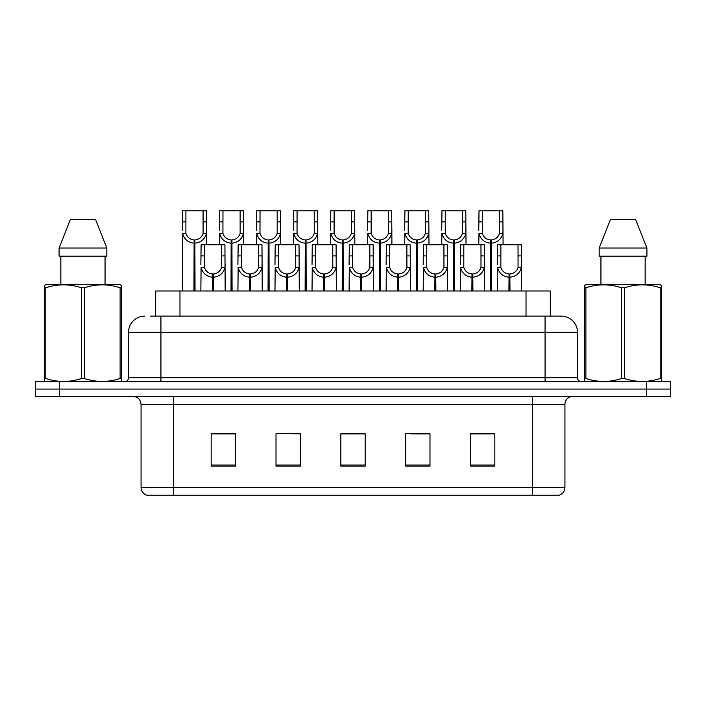 <?xml version="1.0" encoding="UTF-8"?>
<svg xmlns="http://www.w3.org/2000/svg" width="706" height="706" viewBox="0 0 706 706"><rect width="100%" height="100%" fill="white"/><g stroke="black" fill="none" stroke-linecap="round" stroke-linejoin="round"><path stroke-width="1.06" d="M155.664 316.12L155.664 290.996L550.336 290.996L550.336 316.12M564.932 487.458C564.712 491.341 562.761 493.935 559.099 495.233L532.518 495.233L532.518 487.458L564.932 487.458L564.932 404.467A8.101 8.101 0 0 1 573.043 396.357M141.068 487.458L173.482 487.458L173.482 495.233L532.518 495.233L146.901 495.233A8.101 8.101 0 0 1 141.068 487.458L141.068 404.467C140.582 399.543 137.882 396.843 132.957 396.357M59.613 381.769L670.7 381.769L670.7 389.068L35.3 389.068L35.3 396.357L59.613 396.357L59.613 389.068L35.3 389.068L35.3 381.769L59.613 381.769L59.613 389.068L670.7 389.068L670.7 396.357L59.613 396.357M494.827 466.137L494.827 433.722L470.514 433.722L470.514 466.137L494.827 466.137M429.989 466.137L429.989 433.722L405.676 433.722L405.676 466.137L429.989 466.137M235.486 466.137L235.486 433.722L211.173 433.722L211.173 466.137L235.486 466.137M300.324 466.137L300.324 433.722L276.011 433.722L276.011 466.137L300.324 466.137M365.161 466.137L365.161 433.722L340.839 433.722L340.839 466.137L365.161 466.137M484.845 433.89L478.474 433.722M299.573 433.89L293.202 433.722M281.05 433.722L300.324 433.89M225.47 433.89L219.098 433.89M429.266 433.89L422.894 433.89M410.733 433.89L429.989 433.89M355.153 433.722L348.782 433.89M365.161 433.89L340.839 433.89M235.486 433.89L211.173 433.89M494.827 433.89L470.514 433.89M150.837 316.12L561.041 316.12M150.475 316.12L160.924 316.12L160.924 332.332L128.501 332.332L128.501 377.719A4.051 4.051 0 0 1 124.45 381.769M144.712 316.12A16.212 16.212 0 0 0 128.501 332.332M561.288 316.12A16.212 16.212 0 0 1 577.499 332.332L577.499 377.719C577.737 380.181 579.088 381.531 581.55 381.769M212.488 290.996L212.63 273.981C208.464 273.549 205.728 271.351 204.405 267.38L204.44 244.805L224.923 244.805L225.179 290.996M212.488 277.22C206.443 276.54 202.64 273.257 201.078 267.38L200.857 290.996M200.857 264.476L201.113 244.805L204.44 244.805M213.406 290.996L213.406 273.981C217.572 273.549 220.307 271.351 221.631 267.38L221.587 244.805M213.406 273.981L213.547 290.996M212.63 273.981L212.63 290.996M225.179 264.476L224.958 267.38C223.387 273.257 219.592 276.54 213.547 277.22M193.956 290.996L194.106 239.943C189.94 239.51 187.196 237.313 185.881 233.342L185.916 210.767L206.399 210.767L206.646 244.805M193.956 243.182C187.92 242.502 184.116 239.219 182.554 233.342L182.333 290.996M182.333 230.438L182.58 210.767L185.916 210.767M194.882 290.996L194.882 239.943C199.039 239.51 201.784 237.313 203.099 233.342L203.063 210.767M194.882 239.943L195.024 290.996M194.106 239.943L194.106 290.996M206.646 230.438L206.426 233.342C204.864 239.219 201.06 242.502 195.024 243.182M121.044 381.769L121.556 381.478L121.556 378.495L120.117 378.495L120.117 287.792C108.256 283.865 96.351 283.865 84.393 287.792L81.517 287.792C69.665 283.865 57.751 283.865 45.793 287.792L44.354 287.792L44.354 285.559L46.234 284.518L44.354 285.559L44.354 379.51M84.393 287.792L84.393 378.495C96.245 382.423 108.159 382.423 120.117 378.495M84.393 378.495L81.517 378.495L81.517 287.792M45.793 287.792L45.793 378.495C57.654 382.423 69.559 382.423 81.517 378.495M45.793 378.495L44.354 378.495L44.354 381.478L44.866 381.769M121.556 296.67L121.556 285.559L119.676 284.518L121.556 285.559L121.556 287.792L120.117 287.792M119.676 284.518L46.234 284.518M95.61 219.681L106.827 248.044L95.61 219.681L70.3 219.681L59.083 248.044L59.083 256.154L106.827 256.154L106.827 248.044L59.083 248.044L70.3 219.681M60.848 256.154L60.848 284.518M105.062 284.518L105.062 256.154L105.062 284.518M121.556 287.792L121.556 379.51M661.134 381.769L661.646 381.478L661.646 378.495L660.207 378.495L660.207 287.792C648.346 283.865 636.441 283.865 624.483 287.792L621.607 287.792C609.755 283.865 597.841 283.865 585.883 287.792L584.444 287.792L584.444 285.559L586.324 284.518L584.444 285.559L584.444 379.51M624.483 287.792L624.483 378.495C636.335 382.423 648.249 382.423 660.207 378.495M624.483 378.495L621.607 378.495L621.607 287.792M585.883 287.792L585.883 378.495C597.744 382.423 609.649 382.423 621.607 378.495M585.883 378.495L584.444 378.495L584.444 381.478L584.956 381.769M661.646 296.67L661.646 285.559L659.766 284.518L661.646 285.559L661.646 287.792L660.207 287.792M659.766 284.518L586.324 284.518M635.7 219.681L646.917 248.044L635.7 219.681L610.39 219.681L599.173 248.044L599.173 256.154L646.917 256.154L646.917 248.044L599.173 248.044L610.39 219.681M600.938 256.154L600.938 284.518M645.152 284.518L645.152 256.154L645.152 284.518M661.646 287.792L661.646 379.51M249.545 290.996L249.686 273.981C245.52 273.549 242.785 271.351 241.461 267.38L241.496 244.805L261.979 244.805L262.226 290.996M249.545 277.22C243.499 276.54 239.696 273.257 238.134 267.38L237.913 290.996M237.913 264.476L238.16 244.805L241.496 244.805M250.462 290.996L250.462 273.981C254.619 273.549 257.363 271.351 258.687 267.38L258.643 244.805M250.462 273.981L250.604 290.996M249.686 273.981L249.686 290.996M262.226 264.476L262.005 267.38C260.443 273.257 256.64 276.54 250.604 277.22M286.592 290.996L286.733 273.981C282.576 273.549 279.832 271.351 278.517 267.38L278.552 244.805L299.035 244.805L299.282 290.996M286.592 277.22C280.556 276.54 276.752 273.257 275.19 267.38L274.969 290.996M274.969 264.476L275.216 244.805L278.552 244.805M287.519 290.996L287.519 273.981C291.675 273.549 294.42 271.351 295.735 267.38L295.699 244.805M287.519 273.981L287.66 290.996M286.733 273.981L286.733 290.996M299.282 264.476L299.062 267.38C297.5 273.257 293.696 276.54 287.66 277.22M323.648 290.996L323.789 273.981C319.633 273.549 316.888 271.351 315.564 267.38L315.608 244.805L336.091 244.805L336.338 290.996M323.648 277.22C317.612 276.54 313.808 273.257 312.246 267.38L312.026 290.996M312.026 264.476L312.273 244.805L315.608 244.805M324.566 290.996L324.566 273.981C328.731 273.549 331.467 271.351 332.791 267.38L332.755 244.805M324.566 273.981L324.707 290.996M323.789 273.981L323.789 290.996M336.338 264.476L336.118 267.38C334.556 273.257 330.752 276.54 324.707 277.22M360.704 290.996L360.845 273.981C356.689 273.549 353.944 271.351 352.621 267.38L352.665 244.805L373.147 244.805L373.395 290.996M360.704 277.22C354.659 276.54 350.864 273.257 349.293 267.38L349.082 290.996M349.082 264.476L349.329 244.805L352.665 244.805M361.622 290.996L361.622 273.981C365.787 273.549 368.523 271.351 369.847 267.38L369.812 244.805M361.622 273.981L361.763 290.996M360.845 273.981L360.845 290.996M373.395 264.476L373.174 267.38C371.612 273.257 367.808 276.54 361.763 277.22M231.012 290.996L231.153 239.943C226.997 239.51 224.252 237.313 222.928 233.342L222.972 210.767L243.455 210.767L243.702 244.805M231.012 243.182C224.976 242.502 221.172 239.219 219.61 233.342L219.389 244.805M219.389 230.438L219.637 210.767L222.972 210.767M231.93 290.996L231.93 239.943C236.095 239.51 238.831 237.313 240.155 233.342L240.119 210.767M231.93 239.943L232.071 290.996M231.153 239.943L231.153 290.996M243.702 230.438L243.482 233.342C241.92 239.219 238.116 242.502 232.071 243.182M268.068 290.996L268.209 239.943C264.053 239.51 261.308 237.313 259.985 233.342L260.029 210.767L280.511 210.767L280.759 244.805M268.068 243.182C262.023 242.502 258.228 239.219 256.666 233.342L256.446 244.805M256.446 230.438L256.693 210.767L260.029 210.767M268.986 290.996L268.986 239.943C273.151 239.51 275.887 237.313 277.211 233.342L277.176 210.767M268.986 239.943L269.127 290.996M268.209 239.943L268.209 290.996M280.759 230.438L280.538 233.342C278.976 239.219 275.172 242.502 269.127 243.182M305.124 290.996L305.266 239.943C301.1 239.51 298.364 237.313 297.041 233.342L297.076 210.767L317.559 210.767L317.806 244.805M305.124 243.182C299.079 242.502 295.276 239.219 293.714 233.342L293.493 244.805M293.493 230.438L293.74 210.767L297.076 210.767M306.042 290.996L306.042 239.943C310.199 239.51 312.943 237.313 314.267 233.342L314.223 210.767M306.042 239.943L306.183 290.996M305.266 239.943L305.266 290.996M317.806 230.438L317.585 233.342C316.023 239.219 312.228 242.502 306.183 243.182M342.181 290.996L342.322 239.943C338.156 239.51 335.421 237.313 334.097 233.342L334.132 210.767L354.615 210.767L354.862 244.805M342.181 243.182C336.135 242.502 332.332 239.219 330.77 233.342L330.549 244.805M330.549 230.438L330.796 210.767L334.132 210.767M343.098 290.996L343.098 239.943C347.255 239.51 350 237.313 351.323 233.342L351.279 210.767M343.098 239.943L343.24 290.996M342.322 239.943L342.322 290.996M354.862 230.438L354.641 233.342C353.079 239.219 349.276 242.502 343.24 243.182M397.76 290.996L397.902 273.981C393.736 273.549 391 271.351 389.677 267.38L389.712 244.805L410.195 244.805L410.442 290.996M397.76 277.22C391.715 276.54 387.912 273.257 386.35 267.38L386.129 290.996M386.129 264.476L386.376 244.805L389.712 244.805M398.678 290.996L398.678 273.981C402.835 273.549 405.579 271.351 406.903 267.38L406.859 244.805M398.678 273.981L398.819 290.996M397.902 273.981L397.902 290.996M410.442 264.476L410.221 267.38C408.659 273.257 404.865 276.54 398.819 277.22M434.817 290.996L434.958 273.981C430.792 273.549 428.048 271.351 426.733 267.38L426.768 244.805L447.251 244.805L447.498 290.996M434.817 277.22C428.771 276.54 424.968 273.257 423.406 267.38L423.185 290.996M423.185 264.476L423.432 244.805L426.768 244.805M435.734 290.996L435.734 273.981C439.891 273.549 442.636 271.351 443.95 267.38L443.915 244.805M435.734 273.981L435.876 290.996M434.958 273.981L434.958 290.996M447.498 264.476L447.277 267.38C445.715 273.257 441.912 276.54 435.876 277.22M471.864 290.996L472.005 273.981C467.849 273.549 465.104 271.351 463.789 267.38L463.824 244.805L484.307 244.805L484.554 290.996M471.864 277.22C465.828 276.54 462.024 273.257 460.462 267.38L460.241 290.996M460.241 264.476L460.488 244.805L463.824 244.805M472.782 290.996L472.782 273.981C476.947 273.549 479.692 271.351 481.007 267.38L480.971 244.805M472.782 273.981L472.923 290.996M472.005 273.981L472.005 290.996M484.554 264.476L484.334 267.38C482.772 273.257 478.968 276.54 472.923 277.22M508.92 290.996L509.061 273.981C504.905 273.549 502.16 271.351 500.836 267.38L500.881 244.805L521.363 244.805L521.61 290.996M508.92 277.22C502.875 276.54 499.08 273.257 497.518 267.38L497.298 290.996M497.298 264.476L497.545 244.805L500.881 244.805M509.838 290.996L509.838 273.981C514.003 273.549 516.739 271.351 518.063 267.38L518.027 244.805M509.838 273.981L509.979 290.996M509.061 273.981L509.061 290.996M521.61 264.476L521.39 267.38C519.828 273.257 516.024 276.54 509.979 277.22M379.228 290.996L379.369 239.943C375.213 239.51 372.468 237.313 371.153 233.342L371.188 210.767L391.671 210.767L391.918 244.805M379.228 243.182C373.192 242.502 369.388 239.219 367.826 233.342L367.605 244.805M367.605 230.438L367.852 210.767L371.188 210.767M380.155 290.996L380.155 239.943C384.311 239.51 387.056 237.313 388.371 233.342L388.335 210.767M380.155 239.943L380.296 290.996M379.369 239.943L379.369 290.996M391.918 230.438L391.698 233.342C390.136 239.219 386.332 242.502 380.296 243.182M416.284 290.996L416.425 239.943C412.269 239.51 409.524 237.313 408.2 233.342L408.245 210.767L428.727 210.767L428.974 244.805M416.284 243.182C410.248 242.502 406.444 239.219 404.882 233.342L404.662 244.805M404.662 230.438L404.909 210.767L408.245 210.767M417.202 290.996L417.202 239.943C421.367 239.51 424.103 237.313 425.427 233.342L425.391 210.767M417.202 239.943L417.343 290.996M416.425 239.943L416.425 290.996M428.974 230.438L428.754 233.342C427.192 239.219 423.388 242.502 417.343 243.182M453.34 290.996L453.481 239.943C449.316 239.51 446.58 237.313 445.257 233.342L445.292 210.767L465.775 210.767L466.031 244.805M453.34 243.182C447.295 242.502 443.492 239.219 441.93 233.342L441.709 244.805M441.709 230.438L441.965 210.767L445.292 210.767M454.258 290.996L454.258 239.943C458.423 239.51 461.159 237.313 462.483 233.342L462.448 210.767M454.258 239.943L454.399 290.996M453.481 239.943L453.481 290.996M466.031 230.438L465.81 233.342C464.248 239.219 460.444 242.502 454.399 243.182M490.396 290.996L490.538 239.943C486.372 239.51 483.636 237.313 482.313 233.342L482.348 210.767L502.831 210.767L503.078 244.805M490.396 243.182C484.351 242.502 480.548 239.219 478.986 233.342L478.765 244.805M478.765 230.438L479.012 210.767L482.348 210.767M491.314 290.996L491.314 239.943C495.471 239.51 498.215 237.313 499.539 233.342L499.495 210.767M491.314 239.943L491.455 290.996M490.538 239.943L490.538 290.996M503.078 230.438L502.857 233.342C501.295 239.219 497.492 242.502 491.455 243.182M179.977 316.12L179.977 290.996M526.023 316.12L526.023 290.996M532.518 396.357L532.518 404.467L141.068 404.467M564.932 404.467L532.518 404.467L532.518 487.458L173.482 487.458L173.482 396.357M646.387 396.357L646.387 381.769M365.161 465.016L340.839 465.016M300.324 465.016L276.011 465.016M235.486 465.016L211.173 465.016M429.989 465.016L405.676 465.016M494.827 465.016L470.514 465.016M160.924 381.769L160.924 377.719L577.499 377.719M128.501 377.719L160.924 377.719L160.924 332.332L545.076 332.332L545.076 381.769M577.499 332.332L545.076 332.332L545.076 316.12M204.44 255.916L201.113 255.916M204.405 267.38L201.078 267.38M224.958 267.38L221.631 267.38M224.923 255.916L221.587 255.916M185.916 221.878L182.58 221.878M185.881 233.342L182.554 233.342M206.426 233.342L203.099 233.342M206.399 221.878L203.063 221.878M241.496 255.916L238.16 255.916M241.461 267.38L238.134 267.38M262.005 267.38L258.687 267.38M261.979 255.916L258.643 255.916M278.552 255.916L275.216 255.916M278.517 267.38L275.19 267.38M299.062 267.38L295.735 267.38M299.035 255.916L295.699 255.916M315.608 255.916L312.273 255.916M315.564 267.38L312.246 267.38M336.118 267.38L332.791 267.38M336.091 255.916L332.755 255.916M352.665 255.916L349.329 255.916M352.621 267.38L349.293 267.38M373.174 267.38L369.847 267.38M373.147 255.916L369.812 255.916M222.972 221.878L219.637 221.878M222.928 233.342L219.61 233.342M243.482 233.342L240.155 233.342M243.455 221.878L240.119 221.878M260.029 221.878L256.693 221.878M259.985 233.342L256.666 233.342M280.538 233.342L277.211 233.342M280.511 221.878L277.176 221.878M297.076 221.878L293.74 221.878M297.041 233.342L293.714 233.342M317.585 233.342L314.267 233.342M317.559 221.878L314.223 221.878M334.132 221.878L330.796 221.878M334.097 233.342L330.77 233.342M354.641 233.342L351.323 233.342M354.615 221.878L351.279 221.878M389.712 255.916L386.376 255.916M389.677 267.38L386.35 267.38M410.221 267.38L406.903 267.38M410.195 255.916L406.859 255.916M426.768 255.916L423.432 255.916M426.733 267.38L423.406 267.38M447.277 267.38L443.95 267.38M447.251 255.916L443.915 255.916M463.824 255.916L460.488 255.916M463.789 267.38L460.462 267.38M484.334 267.38L481.007 267.38M484.307 255.916L480.971 255.916M500.881 255.916L497.545 255.916M500.836 267.38L497.518 267.38M521.39 267.38L518.063 267.38M521.363 255.916L518.027 255.916M371.188 221.878L367.852 221.878M371.153 233.342L367.826 233.342M391.698 233.342L388.371 233.342M391.671 221.878L388.335 221.878M408.245 221.878L404.909 221.878M408.2 233.342L404.882 233.342M428.754 233.342L425.427 233.342M428.727 221.878L425.391 221.878M445.292 221.878L441.965 221.878M445.257 233.342L441.93 233.342M465.81 233.342L462.483 233.342M465.775 221.878L462.448 221.878M482.348 221.878L479.012 221.878M482.313 233.342L478.986 233.342M502.857 233.342L499.539 233.342M502.831 221.878L499.495 221.878"/></g></svg>
